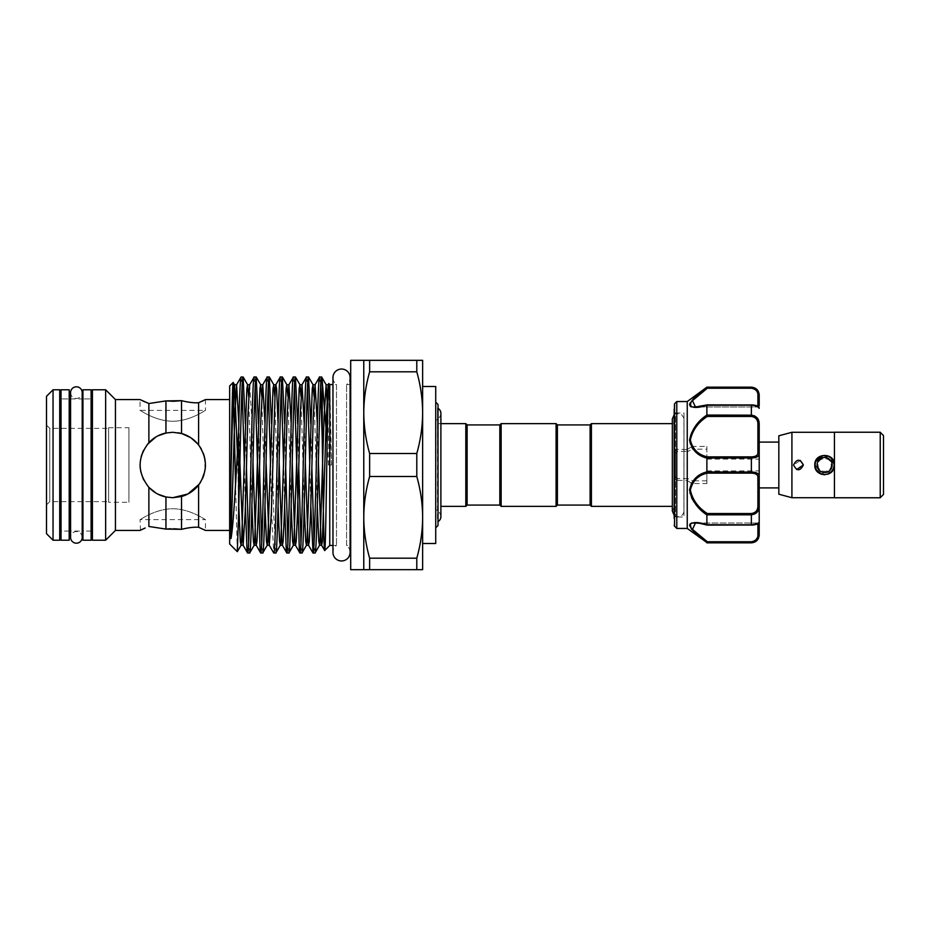 <?xml version="1.0" encoding="UTF-8"?>
<svg xmlns="http://www.w3.org/2000/svg" width="930" height="930" viewBox="0 0 930 930"><rect width="100%" height="100%" fill="white"/><g stroke="black" fill="none" stroke-linecap="round" stroke-linejoin="round"><path stroke-width="0.7" stroke-dasharray="4.65 3.49" d="M82.212 537.389A5.824 5.824 0 0 0 76.4 531.565A5.824 5.824 0 0 0 70.575 537.389L70.575 392.611A5.824 5.824 0 0 0 76.4 398.435A5.824 5.824 0 0 0 82.212 392.611M91.117 531.065L82.933 531.065L82.933 398.935L82.933 531.065L91.117 531.065L91.117 398.935L82.933 398.935L91.117 398.935L91.117 531.065M91.117 540.225L91.117 389.775M82.933 540.225L82.933 389.775M69.204 531.065L61.02 531.065L61.02 398.935L61.02 531.065L69.204 531.065L69.204 398.935L61.02 398.935L69.204 398.935L69.204 531.065M69.204 540.225L69.204 389.775M61.02 540.225L61.02 389.775M822.759 455.7L830.653 457.676L834.105 465L833.385 468.65M831.327 471.708L820.981 473.754L815.145 465L815.866 461.35M883.5 494.435L883.5 435.566M880.233 432.287L880.233 497.713L880.233 432.287M834.442 497.771L834.442 432.229M880.233 497.771L880.233 432.229M778.829 435.798L778.829 494.202M791.918 432.287L791.918 497.713M831.164 465C831.571 473.44 817.679 473.44 818.086 465C817.668 456.572 831.571 456.549 831.164 465C831.571 473.44 817.679 473.44 818.086 465C817.679 456.572 831.571 456.549 831.164 465M796.592 469.534L793.557 465C796.824 458.676 800.091 458.676 803.369 465C800.091 471.324 796.824 471.324 793.557 465C796.824 458.676 800.091 458.676 803.369 465C800.091 471.324 796.824 471.324 793.557 465L800.288 460.443M834.442 497.713L834.442 432.287L834.442 497.713M832.676 470.615L831.513 471.987M828.758 473.905L824.596 474.812M820.853 474.056L815.006 466.941M778.829 487.901L778.829 442.099L778.829 487.901M759.206 487.901L759.206 442.099L759.206 487.901M691.292 406.91L707.3 404.969L695.454 407.003L690.351 404.562M707.3 388.24L751.359 388.24C755.753 389.042 757.938 391.332 757.904 395.111L757.904 407.003L695.466 407.003L707.3 404.969L751.359 404.969C755.753 405.422 757.938 406.05 757.904 406.829C757.938 406.05 755.753 405.434 751.359 404.969L751.359 405.189C756.567 405.759 759.182 406.736 759.206 408.131L759.206 408.131A1.314 1.302 0 0 0 757.904 406.829A1.314 1.302 -0 0 1 759.206 408.131C758.88 406.236 756.264 405.154 751.359 404.887L707.137 404.887M757.904 395.111A1.314 0.825 180 0 1 759.206 395.936L759.206 395.006M751.359 387.159L706.974 387.566M674.169 411.688L674.169 518.312L674.169 411.688L675.471 412.99L675.471 517.01L675.471 412.99L683.98 412.99L683.98 517.01L683.98 412.99M687.247 401.551L687.27 449.585L676.784 449.237L674.169 451.492M674.169 404.701L674.169 409.293M694.326 502.374L706.881 514.941L751.359 514.825L751.359 524.811C756.567 524.253 759.182 523.264 759.206 521.87L759.206 424.196L754.66 415.919M706.881 470.441L706.881 459.118L706.881 470.441M676.784 449.237L676.784 401.551M689.583 404.794L690.246 406.305M706.881 405.282L706.881 415.059C697.419 422.092 684.945 435.705 691.42 446.923L687.247 449.353M706.881 387.159L690.048 403.085M687.247 480.647L691.42 483.077A1.314 0.698 29.9 0 0 692.187 483.553L706.881 483.553L706.881 473.126L751.359 473.126C755.753 473.289 757.938 474.707 757.904 477.381L757.904 505.664C757.938 510.221 755.753 512.849 751.359 513.534L707.3 513.534C698.244 507.024 685.747 494.237 692.187 483.553L692.455 480.822L687.898 478.578L687.27 480.415L687.247 528.449M676.784 528.449L676.831 480.415L687.27 480.415M674.169 414.71L675.587 413.722L681.086 413.908L683.922 418.14L683.922 511.86L683.98 418.14M674.169 515.29L676.436 516.615L680.039 516.557L682.573 514.848L683.98 511.86M674.692 426.777L674.692 506.373L674.692 426.777M590.108 424.929L590.108 505.071M591.41 423.627L591.41 506.373M499.829 505.071L499.829 424.929M501.142 506.373L501.142 423.627M556.094 506.373L556.094 423.627M557.396 505.071L557.396 424.929M467.127 424.929L467.127 505.071M465.814 423.627L465.814 506.373M438.018 404.492L438.018 525.508M435.728 465L435.728 527.798L435.728 465M438.018 521.916L437.484 408.084L437.484 521.916A5.824 5.824 0 0 0 438.018 521.637M440.89 516.615A5.824 5.824 0 0 0 435.728 510.826L435.728 419.174L435.728 510.826M440.89 413.385A5.824 5.824 0 0 1 435.728 419.174M350.099 384.543L346.565 384.543A8.568 8.568 0 0 0 350.099 377.603L350.099 552.397A8.568 8.568 0 0 0 346.565 545.457L346.565 384.543L346.565 545.457L350.099 545.457M350.691 545.457L350.691 384.543L350.691 545.457M350.691 569.672L350.691 360.329M422.639 517.336C422.546 531.111 420.593 544.736 416.791 558.186L369.629 558.186C365.816 544.701 363.863 531.088 363.77 517.336C363.863 503.549 365.816 489.936 369.629 476.474L416.791 476.474C420.604 489.959 422.557 503.583 422.639 517.336L422.639 569.672L363.77 569.672L363.77 360.329L422.639 360.329L422.639 517.336L422.639 412.664C422.546 426.452 420.593 440.064 416.791 453.526L369.629 453.526C365.816 440.041 363.863 426.417 363.77 412.664C363.863 398.889 365.816 385.264 369.629 371.814L416.791 371.814C420.604 385.299 422.557 398.912 422.639 412.664M422.639 543.504L422.639 386.496M435.728 543.504L435.728 386.496M332.963 545.457L336.497 545.457A8.568 8.568 0 0 0 332.963 552.397L332.963 377.603A8.568 8.568 0 0 0 336.497 384.543L336.497 545.457L336.497 384.543L332.963 384.543M205.46 399.586L205.46 410.397C205.472 409.932 190.72 421.092 172.759 421.267C154.822 421.104 140.012 409.932 140.046 410.397L205.46 410.397C205.495 409.921 190.708 421.092 172.748 421.267C154.799 421.092 140.035 409.944 140.046 410.397L140.046 399.586M46.5 396.308L46.5 533.692M53.045 540.225L53.045 389.775M46.5 504.909L49.767 501.63L108.647 501.63L108.647 428.37L49.767 428.37L49.767 501.63L49.767 428.37L46.5 425.091L46.5 504.909L46.5 425.091M108.647 428.37L108.647 501.63M115.448 530.414L115.448 399.586M105.636 540.225L105.636 389.775M92.419 540.225L92.419 389.775M59.718 531.065L59.718 398.935L59.718 531.065M70.575 398.935L82.212 398.935L82.212 531.065L70.575 531.065M92.419 531.065L92.419 398.935L92.419 531.065M59.718 540.225L59.718 389.775M329.755 545.457L329.755 465L328.488 465L327.139 442.471M241.091 377.01L242.091 387.217M244.299 462.419L245.381 506.164M249.647 552.99L248.636 542.783M246.438 467.581L245.357 423.836M254.169 377.01L255.18 387.217M262.725 552.99L261.725 542.783M259.517 467.581L258.435 423.836M267.259 377.01L268.259 387.217M270.467 462.419L271.827 516.72L273.711 552.908M275.815 552.99L273.85 516.72L271.525 423.836M280.337 377.01L281.348 387.217M283.545 462.419L284.627 506.164M288.893 552.99L287.882 542.783M285.684 467.581L284.603 423.836M293.415 377.01L294.426 387.217M301.983 552.99L300.971 542.783M298.763 467.581L297.693 423.836M306.505 377.01L307.516 387.217M309.713 462.419L310.794 506.164M315.061 552.99L314.049 542.783M311.852 467.581L310.771 423.836M319.583 377.01L320.594 387.217M229.664 544.027L229.664 385.973M237.313 551.676L235.557 484.786M205.065 399.784L203.682 400.458M201.519 401.458L198.59 402.737L198.59 444.947L203.658 454.305M229.664 530.414L229.664 399.586L229.664 530.414M181.524 529.333L181.524 496.515C188.348 494.586 194.033 490.773 198.59 485.053L198.59 527.264L205.46 530.414L205.46 519.603C205.472 520.056 190.708 508.908 172.759 508.733C154.799 508.908 140.012 520.079 140.046 519.603C140.035 520.068 154.787 508.908 172.748 508.733C190.685 508.896 205.495 520.068 205.46 519.603L140.046 519.603L140.5 530.193M204.391 456.677L205.088 469.952L200.52 482.275M148.881 526.473L148.881 487.355C137.233 472.487 137.233 457.583 148.881 442.645L148.881 403.527L145.161 401.981M142.383 400.725L140.581 399.853M142.371 529.286L145.15 528.019M108.647 502.293L108.647 427.707L108.647 502.293L128.91 502.293L128.91 427.707L128.91 502.293M108.647 427.707L128.91 427.707M178.2 432.752L172.759 432.287L181.524 433.485C188.36 435.426 194.056 439.239 198.59 444.947M148.881 442.645C153.694 437.623 159.39 434.415 165.947 433.008L172.759 432.287C192.626 434.159 203.531 445.04 205.46 464.942C203.554 484.949 192.65 495.876 172.759 497.713C152.857 495.841 141.953 484.949 140.046 465.023C141.988 445.028 152.892 434.112 172.759 432.287L166.458 432.903M181.524 496.515L172.759 497.713L165.947 496.992C159.39 495.585 153.706 492.377 148.881 487.355M199.322 484.077L202.391 478.834M203.914 474.939L205.298 468.313M205.46 465.151L204.902 458.978M203.228 453.119L201.264 448.969M199.334 445.935L197.695 443.831M181.71 433.543L181.524 400.667M329.755 465L331.592 465L329.755 384.543M170.888 528.751L173.77 528.74M157.856 435.879L155.891 436.972M147.173 444.621L143.511 450.341M141.162 456.549L140.046 464.779M140.197 468.185L140.674 471.382M143.557 479.752L148.974 487.46M155.88 493.016L157.972 494.179M166.168 497.039L172.759 497.713M165.947 433.008L165.947 400.911M165.947 529.089L165.947 496.992M328.848 383.637L329.755 402.655M331.592 465L328.488 465M416.791 371.814L416.791 360.329M416.791 569.672L416.791 558.186M416.791 476.474L416.791 453.526M369.629 371.814L369.629 360.329M369.629 569.672L369.629 558.186M369.629 476.474L369.629 453.526M438.018 465L438.018 419.86L438.018 465M759.206 534.994L759.206 534.064A1.314 0.825 0 0 1 757.904 534.889C757.938 538.668 755.753 540.958 751.359 541.76L707.3 541.76L692.443 529.344L695.466 522.997L707.091 525.101M689.967 493.319L691.571 497.817M706.881 514.941L706.881 524.718L699.569 522.997M691.362 523.055L690.06 523.892M701.255 538.133L706.881 542.841M674.169 514.255L674.169 518.312L675.471 517.01L683.98 517.01M751.359 416.466C755.753 417.151 757.938 419.767 757.904 424.336L757.904 452.619C757.938 455.293 755.753 456.711 751.359 456.874L706.881 456.874L706.881 446.447L692.187 446.447C685.747 435.763 698.244 422.976 707.3 416.466L751.359 416.466L751.359 415.175L706.881 415.059M674.552 526.217L674.552 478.718L676.784 480.764M706.881 542.539L751.359 542.841M751.359 513.534L751.359 514.825C756.567 514.081 759.182 511.07 759.206 505.804L757.904 505.664M707.3 525.032L751.359 525.032C755.753 524.578 757.938 523.95 757.904 523.172C757.938 523.95 755.753 524.567 751.359 525.032L706.881 524.718M706.881 456.874L706.881 457.944L751.359 457.944C756.567 457.816 759.182 456.374 759.206 453.631A1.314 1.011 0 0 0 757.904 452.619M757.904 477.381A1.314 1.011 180 0 0 759.206 476.369C759.182 473.626 756.567 472.184 751.359 472.056L706.881 472.056L706.881 473.126M706.881 457.944L706.881 472.056M758.764 393.03L754.625 388.217M754.242 541.957L759.206 534.064M690.99 402.632L692.129 401.016M701.743 392.425L706.765 388.635M706.881 483.553L706.881 446.447M687.27 449.585L687.898 451.422L692.455 449.178L692.187 446.447A1.314 0.698 150.1 0 0 691.42 446.923M674.169 452.457A1.314 0.779 180 0 0 675.471 453.247L677.598 451.422L687.898 451.422M687.898 478.578L677.598 478.578L675.471 476.753L675.471 453.247L674.552 451.283L674.552 403.783M692.246 446.935L691.467 447.086L692.455 449.178L706.881 449.178M676.831 449.585L677.598 451.422M706.881 480.822L692.455 480.822L691.467 482.914L692.246 483.065M677.598 478.578L676.831 480.415M674.169 478.508L675.471 476.753A1.314 0.779 180 0 0 674.169 477.543M759.206 424.196L757.904 424.336M706.893 415.175L707.3 416.466M707.3 513.534L706.893 514.825M707.3 541.76L706.893 542.527M759.206 521.87A1.314 1.302 180 0 1 757.904 523.172L757.904 523.172A1.314 1.302 -0 0 0 759.206 521.87C759.159 523.753 756.532 524.822 751.359 525.113L751.359 525.032M814.808 465L815.064 462.803M817.528 458.223L828.293 455.898L834.442 465M751.359 404.969L707.3 404.969M751.359 387.473L751.359 388.24M707.091 404.899L695.454 407.003L757.904 407.003L757.904 406.352M331.545 465L328.557 385.357M318.397 462.419L317.328 423.836M305.307 462.419L304.25 423.836M292.229 462.419L291.171 423.836M279.14 462.419L278.082 423.836M266.061 462.419L265.004 423.836M252.972 462.419L251.728 417.768L249.67 384.718M239.894 462.419L238.836 423.836M329.278 465L327.72 410.479M317.316 506.164L314.049 396.296M304.226 506.164L300.971 396.296M291.148 506.164L287.882 396.296M278.07 506.164L274.803 396.296M264.98 506.164L261.725 396.296M251.902 506.164L248.636 396.296M238.812 506.164L237.382 452.957M707.137 525.113L751.359 524.811L706.893 524.811M751.359 456.874L751.359 473.126M706.893 405.189L751.359 405.189L751.359 415.175M757.904 523.648L757.904 534.889M751.359 541.76L751.359 542.527M706.881 459.118L759.206 459.118M672.332 423.627L674.692 423.627L672.332 418.942M438.018 423.627L440.89 423.627L440.89 506.373L438.018 506.373M438.018 510.14L435.728 510.14M672.332 511.058L674.692 506.373L672.332 506.373M438.018 419.86L435.728 419.86M672.332 422.452L672.332 507.548M695.628 522.997L757.904 522.997L759.206 521.683L757.904 522.997L695.628 522.997M706.881 470.882L759.206 470.882"/><path stroke-width="1.4" d="M76.4 386.799A5.824 5.824 0 0 0 70.575 392.611L70.575 537.389A5.824 5.824 0 0 0 76.4 543.201A5.824 5.824 0 0 0 82.212 537.389L82.212 392.611A5.824 5.824 0 0 0 76.4 386.799M91.117 389.775L91.117 540.225L82.933 540.225L82.933 389.775L91.117 389.775M69.204 389.775L69.204 540.225L61.02 540.225L61.02 389.775L69.204 389.775M834.105 465A9.486 9.486 0 0 1 824.631 474.486A9.486 9.486 0 0 1 815.145 465A9.486 9.486 0 0 1 824.631 455.514A9.486 9.486 0 0 1 834.105 465M833.385 468.65L831.327 471.708M817.098 465A7.521 7.521 0 0 0 824.631 472.521A7.521 7.521 0 0 0 832.152 465A7.521 7.521 0 0 0 824.631 457.479A7.521 7.521 0 0 0 817.098 465M880.233 432.287L883.5 435.566L883.5 494.435L880.233 497.713M834.442 432.229L880.233 432.229L880.233 497.771L834.442 497.771L834.442 432.229M834.442 497.713L791.918 497.713L778.829 494.202L778.829 435.798L791.918 432.287L834.442 432.287M800.288 460.443L803.369 465L796.592 469.534M803.369 465C800.102 471.324 796.824 471.324 793.557 465C796.824 458.676 800.091 458.676 803.369 465M815.006 466.941L814.808 465C814.203 452.34 835.047 452.34 834.442 465L832.676 470.615M831.513 471.987L828.758 473.905M824.596 474.812L820.853 474.056M834.442 465C835.047 477.66 814.203 477.66 814.808 465M778.829 442.099L759.206 442.099M778.829 487.901L759.206 487.901M759.206 405.771L759.206 395.936L759.206 405.771M674.169 409.293L674.169 514.255M674.169 518.312L674.552 403.783L674.552 526.217L676.784 528.449L676.784 401.551L674.552 403.783M690.246 406.305L691.292 406.91M676.784 528.449L687.247 528.449L687.247 401.551L706.881 387.159L751.359 387.473C756.567 388.403 759.182 391.228 759.206 395.936L758.764 393.03M687.247 528.449L706.881 542.539C697.488 535.971 691.722 530.193 689.583 525.206C691.746 521.846 697.512 521.683 706.881 524.718L706.881 514.941C697.5 508.687 691.734 500.363 689.583 489.971C691.734 480.194 697.5 474.172 706.881 471.917L706.881 458.083C697.5 455.805 691.734 449.806 689.583 440.099C691.734 429.637 697.5 421.29 706.881 415.059L706.881 405.282C697.5 408.305 691.734 408.154 689.583 404.817C691.734 399.795 697.5 394.018 706.881 387.461M690.048 403.085L689.583 404.794M590.108 505.071L590.108 424.929L591.41 423.627L591.41 506.373L590.108 505.071L557.396 505.071L556.094 506.373L556.094 423.627L501.142 423.627L501.142 506.373L556.094 506.373M501.142 423.627L499.829 424.929L499.829 505.071L467.127 505.071L467.127 424.929L465.814 423.627L440.89 423.627L440.89 413.385A5.824 5.824 0 0 0 438.018 408.363M556.094 423.627L557.396 424.929L557.396 505.071M467.127 505.071L465.814 506.373L465.814 423.627M438.018 521.637A5.824 5.824 0 0 0 440.89 516.615L440.89 413.385M435.728 527.798L438.018 525.508L438.018 404.492L435.728 402.202M350.099 384.543L350.691 384.543M350.099 545.457L350.691 545.457M422.639 517.336C422.546 503.549 420.593 489.936 416.791 476.474L369.629 476.474C365.816 489.959 363.863 503.583 363.77 517.336C363.863 531.111 365.816 544.736 369.629 558.186L416.791 558.186C420.604 544.701 422.557 531.088 422.639 517.336L422.639 569.672L350.691 569.672L350.691 360.329L422.639 360.329L422.639 543.504L435.728 543.504L435.728 386.496L422.639 386.496L422.639 412.664C422.546 398.889 420.593 385.264 416.791 371.814L369.629 371.814C365.816 385.299 363.863 398.912 363.77 412.664C363.863 426.452 365.816 440.064 369.629 453.526L416.791 453.526C420.604 440.041 422.557 426.417 422.639 412.664M350.099 377.603L350.099 377.603A8.568 8.568 0 0 0 341.531 369.036A8.568 8.568 0 0 0 332.963 377.603L332.963 552.397A8.568 8.568 0 0 0 341.531 560.964A8.568 8.568 0 0 0 350.099 552.397L350.099 377.603M46.5 396.308L53.045 389.775L59.718 389.775L59.718 540.225L53.045 540.225L46.5 533.692L46.5 396.308M105.636 389.775L115.448 399.586L115.448 530.414L105.636 540.225L92.419 540.225L92.419 389.775L105.636 389.775L105.636 540.225M59.718 398.935L61.02 398.935M69.204 398.935L70.575 398.935M82.212 392.611L82.212 398.935L82.933 398.935M91.117 398.935L92.419 398.935M59.718 531.065L61.02 531.065M69.204 531.065L70.575 531.065M82.212 537.389L82.212 531.065L82.933 531.065M91.117 531.065L92.419 531.065M329.755 545.457L324.698 550.514C326.046 554.954 327.43 377.743 328.848 383.637L329.755 384.543L329.755 545.457L332.963 545.457M320.594 387.217L322.233 438.89C323.047 492.33 323.861 553.385 324.698 550.514L321.629 545.282L321.071 541.434L318.397 462.419M322.233 438.89L322.233 380.963L321.606 377.01C319.42 371.57 317.246 558.43 315.061 552.99L313.05 552.99C315.224 558.43 317.409 371.57 319.583 377.01L321.687 377.092L326.105 384.718L324.035 417.768L320.118 541.434L319.56 545.282L318.804 541.434L317.316 506.164M327.139 442.471L322.233 380.963M328.557 385.357L328.848 383.637M242.091 387.217L244.299 462.419M245.381 506.164L246.973 548.677L247.543 552.908L249.647 552.99C251.821 558.43 254.006 371.57 256.192 377.01L254.169 377.01C251.984 371.57 249.81 558.43 247.624 552.99M238.626 431.636C239.44 397.005 240.266 378.801 241.091 377.01L243.102 377.01C241.614 373.837 240.126 458.432 238.626 513.023L237.313 551.676L229.664 544.027L229.664 385.973L233.174 382.474C232.465 381.893 231.733 425.057 231.012 470.627L230.349 528.868C230.489 532.506 230.07 539.133 231.012 538.517C233.697 523.904 236.174 472.777 238.626 431.636L238.626 513.023M248.636 542.783L246.438 467.581M245.357 423.836L243.102 377.01M255.18 387.217L260.063 548.677L260.621 552.908L262.725 552.99C264.911 558.43 267.084 371.57 269.27 377.01L267.259 377.01C265.073 371.57 262.888 558.43 260.714 552.99M261.725 542.783L259.517 467.581M258.435 423.836L256.192 377.01M268.259 387.217L270.467 462.419M278.082 423.836L276.594 388.566L275.838 384.718L275.28 388.566L271.362 512.232L269.293 545.282L273.711 552.908L275.815 552.99C277.989 558.43 280.174 371.57 282.348 377.01L280.337 377.01C278.151 371.57 275.978 558.43 273.792 552.99M271.525 423.836L269.27 377.01M281.348 387.217L283.545 462.419M284.627 506.164L286.219 548.677L286.789 552.908L288.893 552.99C291.078 558.43 293.252 371.57 295.438 377.01L293.415 377.01C291.241 371.57 289.056 558.43 286.882 552.99M287.882 542.783L285.684 467.581M284.603 423.836L282.348 377.01M294.426 387.217L299.309 548.677L299.878 552.908L301.983 552.99C304.156 558.43 306.342 371.57 308.516 377.01L306.505 377.01C304.319 371.57 302.145 558.43 299.96 552.99M300.971 542.783L298.763 467.581M297.693 423.836L295.438 377.01M307.516 387.217L309.713 462.419M310.794 506.164L313.05 552.99M314.049 542.783L311.852 467.581M310.771 423.836L308.516 377.01M247.543 552.908L243.137 545.282L245.195 512.232L247.81 417.768L249.67 384.718L254.169 377.01M261.725 396.296L260.679 384.718L259.935 388.566L254.704 541.434L254.146 545.282L249.647 552.99M265.004 423.836L262.76 384.718L267.259 377.01M274.803 396.296L273.769 384.718L273.013 388.566L267.782 541.434L267.224 545.282L262.725 552.99M269.363 377.092L273.769 384.718L275.838 384.718L280.337 377.01M287.882 396.296L286.847 384.718L286.103 388.566L280.872 541.434L280.314 545.282L275.815 552.99M291.171 423.836L288.928 384.718L293.415 377.01M300.971 396.296L299.937 384.718L299.181 388.566L293.95 541.434L293.392 545.282L288.893 552.99M304.25 423.836L302.006 384.718L306.505 377.01M314.049 396.296L313.015 384.718L312.271 388.566L307.028 541.434L306.47 545.282L301.983 552.99M317.328 423.836L315.084 384.718L319.583 377.01M327.72 410.479L326.105 384.718L328.174 384.718L326.302 417.768L322.385 541.434L321.629 545.282L319.56 545.282L315.061 552.99M235.557 484.786L233.174 382.474M115.448 399.586L140.046 399.586L148.881 403.527L165.947 400.911L181.524 400.667C188.36 402.353 194.056 403.039 198.59 402.737L205.065 399.784M203.682 400.458L201.519 401.458M205.46 399.586L229.664 399.586M200.52 482.275L198.59 485.053L198.59 527.264C194.033 526.961 188.348 527.659 181.524 529.333C188.36 527.647 194.056 526.961 198.59 527.264L205.46 530.414L229.664 530.414M203.658 454.305L204.391 456.677M145.161 401.981L142.383 400.725M140.651 530.112L142.371 529.286M145.15 528.019L140.046 530.414L115.448 530.414M198.59 444.947L198.59 402.737C194.033 403.039 188.348 402.341 181.524 400.667L181.524 433.485L172.759 432.287L165.947 433.008C159.39 434.415 153.706 437.623 148.881 442.645C137.222 457.514 137.222 472.417 148.881 487.355C153.694 492.377 159.39 495.585 165.947 496.992L172.759 497.713L181.524 496.515C188.36 494.574 194.056 490.761 198.59 485.053C207.669 471.708 207.669 458.339 198.59 444.947C194.033 439.227 188.348 435.414 181.524 433.485L178.2 432.752M172.759 497.713L187.906 493.981L199.322 484.077M202.391 478.834L203.914 474.939M205.298 468.313L205.46 465.151M204.902 458.978L203.228 453.119M201.264 448.969L199.334 445.935M197.695 443.831L190.941 437.809M190.708 437.658L181.71 433.543M173.77 528.74L181.524 529.333L165.947 529.089L148.881 526.473L165.947 529.089L170.888 528.751M329.755 384.543L332.963 384.543M166.458 432.903L157.856 435.879M155.891 436.972L147.173 444.621M143.511 450.341L141.162 456.549M140.046 464.779L140.197 468.185M140.674 471.382L143.557 479.752M148.974 487.46L155.88 493.016M157.972 494.179L166.168 497.039M173.747 401.26L165.947 400.911L148.881 403.527L148.881 442.645M181.524 400.667L173.829 401.26M148.881 487.355L148.881 526.473M165.947 400.911L165.947 433.008M165.947 496.992L165.947 529.089M181.524 496.515L181.524 529.333M248.636 396.296L247.601 384.718L246.845 388.566L241.614 541.434L241.056 545.282L237.313 551.676M238.836 423.836L236.592 384.718L241.091 377.01M53.045 389.775L53.045 540.225M416.791 360.329L416.791 371.814M416.791 453.526L416.791 476.474M416.791 558.186L416.791 569.672M369.629 360.329L369.629 371.814M369.629 453.526L369.629 476.474M369.629 558.186L369.629 569.672M363.77 360.329L363.77 569.672M754.66 415.919L751.359 415.175C756.567 415.919 759.182 418.93 759.206 424.196L759.206 521.87C758.88 523.764 756.264 524.846 751.359 525.113L751.359 524.811C756.567 524.241 759.182 523.264 759.206 521.87L759.206 534.994C758.74 539.76 756.125 542.376 751.359 542.841L754.242 541.957M754.625 388.217L751.359 387.159C756.125 387.624 758.74 390.24 759.206 395.006L759.206 395.936A1.314 0.825 180 0 0 757.904 395.111C757.938 391.332 755.753 389.042 751.359 388.24L707.3 388.24L692.443 400.656L695.466 407.003L707.091 404.899M759.206 521.87L759.206 534.064C759.182 538.784 756.567 541.597 751.359 542.527L706.881 542.539M691.42 483.077L689.967 493.319M691.571 497.817L694.326 502.374M699.569 522.997L691.362 523.055M690.06 523.892L691.35 528.926L695.57 533.308M695.628 533.355L701.255 538.133M752.242 472.08L751.359 472.056C756.567 472.184 759.182 473.626 759.206 476.369A1.314 1.011 180 0 1 757.904 477.381C757.938 474.707 755.753 473.289 751.359 473.126L707.3 473.126C698.209 475.184 692.559 480.845 690.351 490.087C692.583 499.945 698.232 507.757 707.3 513.534L706.881 514.941M706.881 415.059L751.359 415.175L751.359 404.887C756.532 405.178 759.159 406.247 759.206 408.131C759.182 406.736 756.567 405.747 751.359 405.189L706.881 405.282M759.206 424.196L757.904 424.336C757.938 419.779 755.753 417.151 751.359 416.466L707.3 416.466C698.209 422.232 692.559 430.09 690.351 440.018C692.583 449.178 698.232 454.793 707.3 456.874L751.359 456.874C755.753 456.711 757.938 455.293 757.904 452.619A1.314 1.011 180 0 1 759.206 453.631C759.182 456.374 756.567 457.816 751.359 457.944L706.881 458.083M706.881 471.917L751.359 472.056L751.359 456.874M707.3 513.534L751.359 513.534C755.753 512.849 757.938 510.233 757.904 505.664L759.206 505.804C759.182 511.082 756.567 514.081 751.359 514.825L706.893 514.825M706.881 524.718L751.359 524.811L751.359 513.534M707.091 525.101C697.175 522.497 700.034 523.567 696.605 523.032L695.454 522.997L692.466 529.368L707.3 541.76L751.359 541.76C755.753 540.958 757.938 538.668 757.904 534.889L757.904 523.648M690.362 404.469L690.99 402.632M692.129 401.016L701.743 392.425M706.765 388.635L706.893 387.473M707.3 473.126L706.893 472.056M707.3 416.466L706.893 415.175M707.3 456.874L706.893 457.944M706.974 387.566L707.3 388.24M759.206 534.064A1.314 0.825 180 0 1 757.904 534.889M707.3 541.76L706.893 542.527M815.064 462.803L817.528 458.223M791.918 497.713L791.918 432.287M815.866 461.35L822.759 455.7M308.609 377.092L313.015 384.718L315.084 384.718L313.224 417.768L310.608 512.232L309.295 541.434L308.551 545.282L307.993 541.434L305.307 462.419M295.519 377.092L299.937 384.718L302.006 384.718L300.146 417.768L297.519 512.232L296.217 541.434L295.461 545.282L294.903 541.434L292.229 462.419M282.441 377.092L286.847 384.718L288.928 384.718L287.056 417.768L284.441 512.232L283.127 541.434L282.383 545.282L281.825 541.434L279.14 462.419M264.98 506.164L266.48 541.434L267.224 545.282L269.293 545.282L266.061 462.419M256.273 377.092L260.679 384.718L262.76 384.718L260.888 417.768L258.273 512.232L256.971 541.434L256.215 545.282L255.657 541.434L252.972 462.419M238.812 506.164L240.312 541.434L241.056 545.282L243.137 545.282L239.894 462.419M237.382 452.957L234.511 384.718L236.592 384.718L234.72 417.768L231.012 538.517M312.957 552.908L308.551 545.282L306.47 545.282L305.726 541.434L304.226 506.164M299.878 552.908L295.461 545.282L293.392 545.282L292.636 541.434L291.148 506.164M286.789 552.908L282.383 545.282L280.314 545.282L279.558 541.434L278.07 506.164M260.621 552.908L256.215 545.282L254.146 545.282L253.39 541.434L251.902 506.164M233.232 382.497L234.511 384.718L232.454 417.768L231.012 470.627M757.904 505.664L757.904 477.381M757.904 452.619L757.904 424.336M757.904 406.352L757.904 395.111M751.359 473.126L751.359 472.056M751.359 416.466L751.359 415.175M751.359 388.24L751.359 387.473M707.137 404.887L751.359 404.969M751.359 525.032L707.137 525.113M751.359 542.527L751.359 541.76M687.247 401.551L676.784 401.551M674.169 414.71L672.332 418.942L672.332 422.452M674.169 515.29L672.332 511.058L672.332 418.942M557.396 424.929L590.108 424.929M465.814 506.373L440.89 506.373L440.89 516.615M672.332 506.373L591.41 506.373M672.332 423.627L591.41 423.627M249.67 384.718L247.601 384.718L243.195 377.092M499.829 424.929L467.127 424.929M499.829 505.071L501.142 506.373M672.332 507.548L672.332 511.058M751.359 542.841L706.881 542.841M751.359 387.159L706.881 387.159M674.552 526.217L674.169 525.299M757.904 407.003L759.206 408.317L757.904 407.003"/></g></svg>
